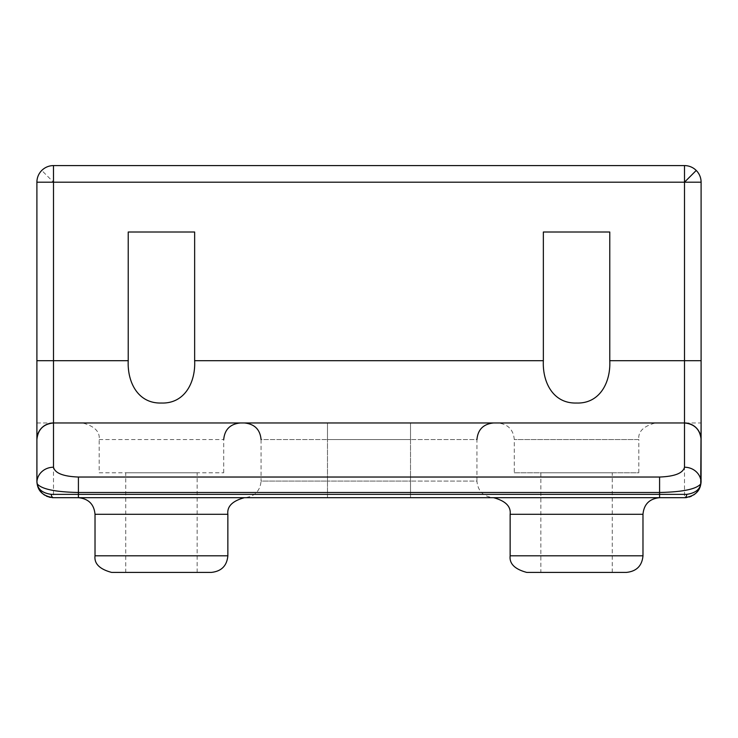 <?xml version="1.0" encoding="UTF-8"?>
<svg xmlns="http://www.w3.org/2000/svg" width="738" height="738" viewBox="0 0 738 738"><rect width="100%" height="100%" fill="white"/><g stroke="black" fill="none" stroke-linecap="round" stroke-linejoin="round"><path stroke-width="0.55" stroke-dasharray="3.69 2.77" d="M78.412 497.689L244.463 497.689L78.412 497.689M111.623 572.411L211.252 572.411M493.537 497.689L659.587 497.689L493.537 497.689C483.399 496.646 477.864 491.111 476.933 481.084L410.512 481.084L476.933 481.084L476.933 439.571L410.512 439.571L476.933 439.571M526.747 572.411L626.377 572.411M36.9 422.966L684.495 422.966L684.495 497.689L53.505 497.689L53.505 422.966L701.1 422.966L701.1 182.194C701.026 177.637 699.403 173.725 696.238 170.45C692.964 167.286 689.052 165.663 684.495 165.589L53.505 165.589C48.939 165.663 45.036 167.286 41.762 170.45C38.597 173.725 36.974 177.637 36.9 182.194L36.9 439.571M52.029 497.624A16.605 16.605 180 0 1 50.562 497.421L52.029 497.624M49.095 497.089A16.605 16.605 180 0 1 47.647 496.619M46.245 496.019A16.605 16.605 180 0 1 44.889 495.281M43.597 494.405A16.605 16.605 180 0 1 42.38 493.408L43.597 494.405M40.322 491.176A16.605 16.605 180 0 1 38.524 488.252L40.322 491.176M53.505 422.966L53.505 182.194L41.762 170.45M327.488 422.966L493.537 422.966L327.488 422.966L327.488 439.571L327.488 422.966M655.436 422.966L497.689 422.966L655.436 422.966C643.425 426.186 637.89 431.721 638.831 439.571L514.294 439.571L638.831 439.571L638.831 472.781L514.294 472.781L514.294 439.571C513.362 429.544 507.827 424.009 497.689 422.966M240.311 422.966L82.564 422.966L240.311 422.966M244.463 497.689L327.488 497.689L244.463 497.689C254.601 496.646 260.136 491.111 261.067 481.084L327.488 481.084L327.488 497.689L410.512 497.689L327.488 497.689L327.488 481.084L261.067 481.084L261.067 439.571L327.488 439.571L261.067 439.571M609.773 232.009L543.352 232.009M194.648 232.009L128.227 232.009M99.169 472.781L223.706 472.781L99.169 472.781L99.169 439.571C100.11 431.721 94.575 426.186 82.564 422.966M514.294 472.781L638.831 472.781M125.737 472.781L197.138 472.781L125.737 472.781L125.737 572.411L197.138 572.411L125.737 572.411M540.862 572.411L612.263 572.411L540.862 572.411L540.862 472.781L612.263 472.781L540.862 472.781M686.857 497.523A16.605 16.605 0 0 0 689.2 497.006A16.605 16.605 0 0 1 686.857 497.523M691.488 496.148A16.605 16.605 0 0 0 693.646 494.94A16.605 16.605 0 0 1 691.488 496.148M695.639 493.399A16.605 16.605 0 0 0 696.534 492.523A16.605 16.605 0 0 1 695.639 493.399M698.24 490.41A16.605 16.605 0 0 0 699.006 489.156A16.605 16.605 0 0 1 698.24 490.41M699.698 487.772A16.605 16.605 0 0 0 700.279 486.25A16.605 16.605 0 0 1 699.698 487.772M227.857 514.294L95.017 514.294M95.017 555.806L227.857 555.806M642.982 514.294L510.142 514.294M510.142 555.806L642.982 555.806M684.495 422.966L684.495 182.194L53.505 182.194M410.512 439.571L410.512 422.966L410.512 439.571L327.488 439.571L410.512 439.571L410.512 481.084L327.488 481.084L410.512 481.084L410.512 439.571M99.169 439.571L223.706 439.571L99.169 439.571M410.512 497.689L410.512 481.084L410.512 497.689M327.488 481.084L327.488 439.571L327.488 481.084M46.531 496.157L44.732 495.18M223.706 472.781L223.706 439.571M197.138 572.411L197.138 472.781M612.263 572.411L612.263 472.781"/><path stroke-width="1.11" d="M493.537 497.689C505.548 500.908 511.083 506.443 510.142 514.294L642.982 514.294C643.914 504.266 649.449 498.731 659.587 497.689L684.495 497.689A3.321 2.168 90 0 0 686.663 494.368L659.587 494.368L659.587 497.689L78.412 497.689C88.551 498.731 94.086 504.266 95.017 514.294L227.857 514.294C226.917 506.443 232.452 500.908 244.463 497.689M211.252 572.411L111.623 572.411C99.612 569.192 94.077 563.657 95.017 555.806L227.857 555.806C226.926 565.834 221.391 571.369 211.252 572.411M510.142 555.806C509.202 563.657 514.737 569.192 526.747 572.411L626.377 572.411C636.516 571.369 642.051 565.834 642.982 555.806L510.142 555.806L510.142 514.294M686.663 494.368C695.011 493.187 699.716 489.7 700.768 483.907L701.072 481.72A3.321 3.266 3.6 0 1 701.072 482.117L700.722 484.617A3.321 2.851 -167.7 0 0 700.768 483.907C696.349 489.156 682.622 492.006 659.587 492.486L78.412 492.486C55.387 492.015 41.66 489.156 37.232 483.907C38.284 489.7 42.989 493.187 51.337 494.368A3.321 2.168 90 0 0 53.505 497.689C44.114 496.379 38.708 492.025 37.278 484.617A3.321 2.851 -12.3 0 1 37.232 483.907L36.928 481.72A16.605 15.452 0 0 1 53.505 467.228C54.981 473.187 63.283 476.453 78.412 477.034L78.412 497.689L53.505 497.689A16.605 16.605 180 0 1 52.029 497.624L53.505 497.689M701.1 422.966L700.722 484.617A16.605 16.605 0 0 0 700.851 483.925A16.605 16.605 0 0 1 700.279 486.25A16.605 16.605 0 0 0 700.722 484.617C699.301 492.025 693.895 496.379 684.495 497.689A16.605 16.605 0 0 0 686.857 497.523A16.605 16.605 0 0 1 684.495 497.689M701.1 360.697L701.1 182.194A16.605 16.605 0 0 0 684.495 165.589A16.605 16.605 0 0 1 701.1 182.194L53.505 182.194L53.487 165.589A16.605 16.605 0 0 0 36.9 182.194L53.505 182.194L53.505 360.697L128.227 360.697L128.227 232.009L194.648 232.009L194.648 360.697L543.352 360.697L543.352 232.009L609.773 232.009L609.773 360.697L701.1 360.697L701.1 439.571A16.605 16.605 0 0 0 684.495 422.966C694.559 423.972 700.094 429.507 701.1 439.571L701.072 481.72A16.605 15.452 180 0 0 684.495 467.228L684.495 422.966L53.505 422.966A16.605 16.605 0 0 0 36.9 439.571L36.9 182.194M46.531 496.157L50.553 497.421A16.605 16.605 180 0 1 49.095 497.089M47.647 496.619A16.605 16.605 180 0 1 46.245 496.019M44.889 495.281A16.605 16.605 180 0 1 43.597 494.405L44.732 495.18M42.38 493.408A16.605 16.605 180 0 1 40.322 491.176L42.38 493.408M38.524 488.252A16.605 16.605 180 0 1 37.149 483.953L38.524 488.252M37.121 483.796A16.605 16.605 180 0 1 37.038 483.224M37.029 483.113A16.605 16.605 180 0 1 36.9 481.084L36.9 439.571L36.928 481.72A3.321 3.266 -3.6 0 0 36.928 482.117L36.955 482.458M37.278 484.617L36.928 482.117L37.278 484.617M696.238 170.45L684.495 182.194L684.495 165.589L53.487 165.589M36.9 439.571C37.906 429.507 43.441 423.972 53.505 422.966L53.505 360.697L36.9 360.697M128.227 360.697C127.204 381.906 137.794 403.668 161.299 403.031C184.841 403.88 195.699 382.081 194.648 360.697M543.352 360.697C542.329 381.906 552.919 403.668 576.424 403.031C599.966 403.88 610.824 382.081 609.773 360.697M227.857 514.294L227.857 555.806M689.2 497.006A16.605 16.605 0 0 0 691.488 496.148A16.605 16.605 0 0 1 689.2 497.006M693.646 494.94A16.605 16.605 0 0 0 695.639 493.399A16.605 16.605 0 0 1 693.646 494.94M696.534 492.523A16.605 16.605 0 0 0 698.24 490.41A16.605 16.605 0 0 1 696.534 492.523M699.006 489.156A16.605 16.605 0 0 0 699.698 487.772A16.605 16.605 0 0 1 699.006 489.156M700.879 483.805A16.605 16.605 0 0 0 700.962 483.215A16.605 16.605 0 0 1 700.879 483.805M700.971 483.113A16.605 16.605 0 0 0 701.1 481.084A16.605 16.605 0 0 1 700.971 483.113M51.337 494.368L659.587 494.368L659.587 477.034L78.412 477.034M684.495 182.194L684.495 422.966M53.505 467.228L53.505 422.966M659.587 477.034C674.716 476.453 683.019 473.187 684.495 467.228M37.112 483.704L36.974 482.615M261.067 439.571C260.136 429.544 254.601 424.009 244.463 422.966M476.933 439.571C477.864 429.544 483.399 424.009 493.537 422.966M95.017 514.294L95.017 555.806M642.982 514.294L642.982 555.806M223.706 439.571C224.638 429.544 230.173 424.009 240.311 422.966"/></g></svg>
